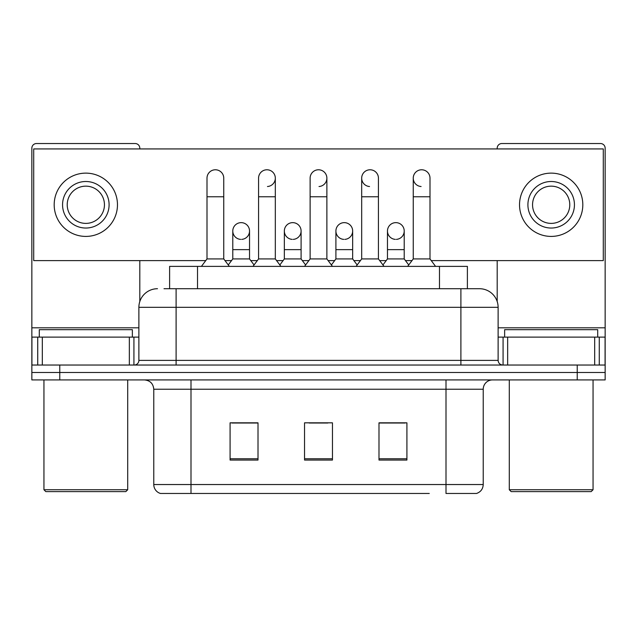 <?xml version="1.0" encoding="UTF-8"?>
<svg xmlns="http://www.w3.org/2000/svg" width="637" height="637" viewBox="0 0 637 637"><rect width="100%" height="100%" fill="white"/><g stroke="black" fill="none" stroke-linecap="round" stroke-linejoin="round"><path stroke-width="0.96" d="M169.609 288.72L169.609 266.385L467.391 266.385L467.391 288.72M483.228 484.534C482.973 488.993 480.736 491.971 476.532 493.468L446.004 493.468L446.004 484.534L483.228 484.534L483.228 389.231A9.308 9.308 0 0 1 492.536 379.923M429.266 493.468L160.468 493.468A9.308 9.308 0 0 1 153.772 484.534L153.772 389.231C153.214 383.578 150.117 380.48 144.464 379.923M59.767 379.923L605.15 379.923L605.15 372.478L31.85 372.478L31.85 379.923L59.767 379.923L59.767 372.478L31.85 372.478L31.85 337.116L42.321 337.116L42.321 365.033M406.916 460.057L406.916 422.825L378.991 422.825L378.991 460.057L406.916 460.057M258.009 460.057L258.009 422.825L230.084 422.825L230.084 460.057L258.009 460.057M332.458 460.057L332.458 422.825L304.542 422.825L304.542 460.057L332.458 460.057M257.635 423.016L250.468 423.016M231.852 423.016L258.009 423.016M378.991 423.016L405.148 423.016M386.532 423.016L379.365 423.016M309.192 423.016L327.808 423.016M164.434 288.72L479.51 288.72A18.616 18.616 0 0 1 498.118 307.329L498.118 360.383C498.373 363.178 499.926 364.73 502.776 365.033M164.012 288.72L176.107 288.72L176.107 307.329L138.882 307.329L138.882 360.383A4.65 4.65 0 0 1 134.224 365.033M157.49 288.72A18.616 18.616 0 0 0 138.882 307.329M577.233 379.923L577.233 372.478L605.15 372.478L605.15 337.116L605.15 365.033L31.85 365.033M577.233 365.033L577.233 372.478L59.767 372.478L59.767 365.033M479.223 288.72L472.988 288.72M207.001 196.769L223.754 196.769L223.754 258.933L207.001 258.933L207.001 178.153A8.377 8.377 0 0 1 215.903 169.792A8.377 8.377 0 0 1 223.754 178.153A8.377 8.377 0 0 0 215.903 169.792M207.001 258.933L201.419 266.385M223.754 258.933L229.344 266.385M240.635 239.377A8.377 8.377 0 0 1 232.784 231.016A8.377 8.377 0 0 1 241.686 222.655A8.377 8.377 0 0 1 249.537 231.016L249.537 249.632L232.784 249.632L232.784 231.016A8.377 8.377 0 0 1 241.16 222.639M249.537 249.632L249.537 258.933L232.784 258.933L232.784 249.632M232.784 258.933L228.269 264.952M249.537 258.933L254.052 264.952M258.566 196.769L275.319 196.769L275.319 258.933L258.566 258.933L258.566 178.153A8.377 8.377 0 0 1 267.468 169.792A8.377 8.377 0 0 1 275.319 178.153A8.377 8.377 0 0 1 267.468 186.514M258.566 258.933L252.977 266.385M275.319 258.933L280.901 266.385M310.123 196.769L326.877 196.769L326.877 258.933L310.123 258.933L310.123 178.153A8.377 8.377 0 0 1 319.026 169.792A8.377 8.377 0 0 1 326.877 178.153A8.377 8.377 0 0 1 319.026 186.514M310.123 258.933L304.542 266.385M326.877 258.933L332.458 266.385M361.681 196.769L378.434 196.769L378.434 258.933L361.681 258.933L361.681 178.153A8.377 8.377 0 0 1 370.583 169.792A8.377 8.377 0 0 1 378.434 178.153A8.377 8.377 0 0 0 370.583 169.792M361.681 258.933L356.099 266.385M378.434 258.933L384.023 266.385M413.246 196.769L429.999 196.769L429.999 258.933L413.246 258.933L413.246 178.153A8.377 8.377 0 0 1 422.148 169.792A8.377 8.377 0 0 1 429.999 178.153A8.377 8.377 0 0 0 422.148 169.792M413.246 258.933L407.656 266.385M429.999 258.933L435.581 266.385M292.192 239.377A8.377 8.377 0 0 1 284.341 231.016A8.377 8.377 0 0 1 293.243 222.655A8.377 8.377 0 0 1 301.094 231.016L301.094 249.632L284.341 249.632L284.341 231.016A8.377 8.377 0 0 1 292.717 222.639M301.094 249.632L301.094 258.933L284.341 258.933L284.341 249.632M284.341 258.933L279.834 264.952M301.094 258.933L305.609 264.952M344.283 222.639A8.377 8.377 0 0 0 335.906 230.753A8.377 8.377 0 0 0 343.757 239.377A8.377 8.377 0 0 1 335.906 231.016A8.377 8.377 0 0 1 344.808 222.655A8.377 8.377 0 0 1 352.659 231.016L352.659 249.632L335.906 249.632L335.906 231.016M352.659 249.632L352.659 258.933L335.906 258.933L335.906 249.632M335.906 258.933L331.391 264.952M352.659 258.933L357.166 264.952M395.84 222.639A8.377 8.377 0 0 0 387.471 230.753A8.377 8.377 0 0 0 395.314 239.377A8.377 8.377 0 0 1 387.463 231.016A8.377 8.377 0 0 1 396.365 222.655A8.377 8.377 0 0 1 404.216 231.016L404.216 249.632L387.463 249.632L387.463 231.016M404.216 249.632L404.216 258.933L387.463 258.933L387.463 249.632M387.463 258.933L382.948 264.952M404.216 258.933L408.731 264.952M129.343 365.033L129.343 337.116L42.321 337.116M139.806 148.931L139.806 148.182A4.65 4.65 0 0 0 135.155 143.532L36.5 143.532A4.65 4.65 0 0 0 31.85 148.182L31.85 337.116M139.806 260.613L139.806 301.516M129.343 337.116L138.882 337.116M594.679 365.033L594.679 337.116L507.657 337.116L507.657 365.033M594.679 337.116L605.15 337.116L605.15 148.182A4.65 4.65 0 0 0 600.5 143.532L501.845 143.532A4.65 4.65 0 0 0 497.194 148.182L497.194 148.931M497.194 260.613L497.194 301.516M498.118 337.116L507.657 337.116M132.361 337.116L132.361 329.671L39.295 329.671L39.295 337.116M43.945 379.923L43.945 489.742L127.711 489.742L127.711 379.923M127.711 489.742L125.847 491.605L45.808 491.605L43.945 489.742M597.705 337.116L597.705 329.671L504.639 329.671L504.639 337.116M509.289 379.923L509.289 489.742L593.055 489.742L593.055 379.923M593.055 489.742L591.192 491.605L511.153 491.605L509.289 489.742M421.622 169.776A8.377 8.377 0 0 0 413.246 177.89A8.377 8.377 0 0 0 421.097 186.514M370.057 169.776A8.377 8.377 0 0 0 361.689 177.89A8.377 8.377 0 0 0 369.532 186.514M344.808 239.377A8.377 8.377 0 0 0 352.659 231.016A8.377 8.377 0 0 0 344.808 222.655M241.686 239.377A8.377 8.377 0 0 0 249.537 231.016A8.377 8.377 0 0 0 241.686 222.655M431.249 260.613L603.287 260.613L603.287 148.931L33.713 148.931L33.713 260.613L205.751 260.613M225.012 260.613L231.526 260.613M250.795 260.613L257.308 260.613M276.569 260.613L283.091 260.613M302.352 260.613L308.865 260.613M328.135 260.613L334.648 260.613M353.909 260.613L360.431 260.613M379.692 260.613L386.205 260.613M405.474 260.613L411.988 260.613M293.243 239.377A8.377 8.377 0 0 0 301.094 231.016A8.377 8.377 0 0 0 293.243 222.655M396.365 239.377A8.377 8.377 0 0 0 404.216 231.016A8.377 8.377 0 0 0 396.365 222.655M85.828 181.505A23.266 23.266 0 0 0 62.561 204.772A23.266 23.266 0 0 0 85.828 228.038A23.266 23.266 0 0 0 109.094 204.772A23.266 23.266 0 0 0 85.828 181.505M85.828 186.155A18.616 18.616 0 0 0 67.219 204.772A18.616 18.616 0 0 0 85.828 223.388A18.616 18.616 0 0 0 104.444 204.772A18.616 18.616 0 0 0 85.828 186.155M85.828 236.415A31.643 31.643 0 0 0 117.471 204.772A31.643 31.643 0 0 0 85.828 173.129A31.643 31.643 0 0 0 54.185 204.772A31.643 31.643 0 0 0 85.828 236.415M551.172 181.505A23.266 23.266 0 0 0 527.906 204.772A23.266 23.266 0 0 0 551.172 228.038A23.266 23.266 0 0 0 574.439 204.772A23.266 23.266 0 0 0 551.172 181.505M551.172 186.155A18.616 18.616 0 0 0 532.556 204.772A18.616 18.616 0 0 0 551.172 223.388A18.616 18.616 0 0 0 569.781 204.772A18.616 18.616 0 0 0 551.172 186.155M551.172 236.415A31.643 31.643 0 0 0 582.815 204.772A31.643 31.643 0 0 0 551.172 173.129A31.643 31.643 0 0 0 519.529 204.772A31.643 31.643 0 0 0 551.172 236.415M197.526 288.72L197.526 266.385M439.474 288.72L439.474 266.385M446.004 379.923L446.004 389.231L153.772 389.231M483.228 389.231L446.004 389.231L446.004 484.534L190.996 484.534L190.996 493.468M153.772 484.534L190.996 484.534L190.996 379.923M332.458 458.759L304.542 458.759M258.009 458.759L230.084 458.759M406.916 458.759L378.991 458.759M176.107 365.033L176.107 360.383L498.118 360.383M138.882 360.383L176.107 360.383L176.107 307.329L460.893 307.329L460.893 365.033M498.118 307.329L460.893 307.329L460.893 288.72M267.468 169.792A8.377 8.377 0 0 1 275.319 178.153L275.319 196.769M319.026 169.792A8.377 8.377 0 0 1 326.877 178.153L326.877 196.769M138.882 327.808L31.85 327.808M133.921 337.116L133.921 365.033M31.922 337.116L31.922 365.033M37.734 365.033L37.734 337.116M605.15 327.808L498.118 327.808M605.078 365.033L605.078 337.116M599.266 337.116L599.266 365.033M503.079 365.033L503.079 337.116M223.754 196.769L223.754 178.153M378.434 196.769L378.434 178.153M429.999 196.769L429.999 178.153"/></g></svg>
